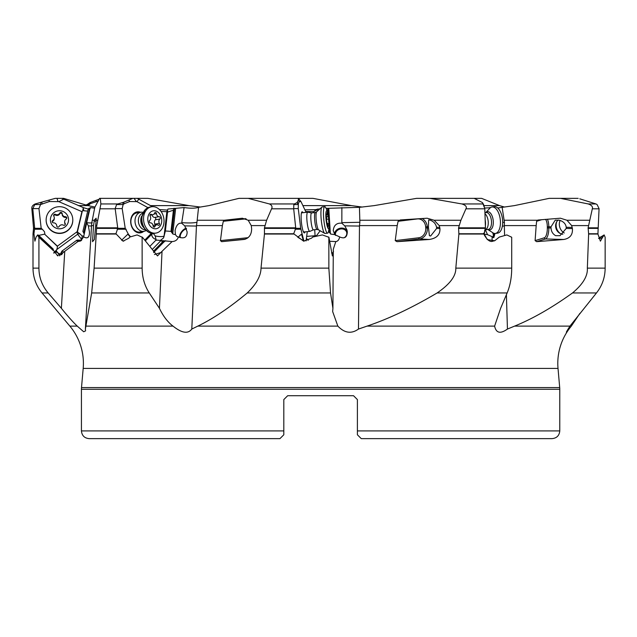 <?xml version="1.0" encoding="UTF-8"?>
<svg xmlns="http://www.w3.org/2000/svg" width="637" height="637" viewBox="0 0 637 637"><rect width="100%" height="100%" fill="white"/><g stroke="black" fill="none" stroke-linecap="round" stroke-linejoin="round"><path stroke-width="0.96" d="M200.567 207.057L188.966 205.616L147.903 198.362L137.258 198.362L152.482 206.691M94.634 208.164L90.207 207.566L86.656 222.647C91.226 223.157 92.97 223.038 91.887 222.289L94.802 207.336L99.603 198.362L100.312 198.362L100.877 203.951L96.784 225.594L94.101 268.129L91.656 292.956L149.265 292.956L159.433 308.308L162.021 251.312L157.49 255.923L142.377 237.179L141.175 236.765L142.123 237.267L142.139 268.129L94.101 268.129M362.286 207.057L351.489 205.616L312.974 198.362L298.379 198.362L301.006 201.65L306.094 212.36M167.635 209.74L167.531 212.121L173.407 210.218L170.995 231.39L165.381 230.968L164.099 235.953L166.87 211.635L167.969 209.032L184.101 207.566C190.487 208.458 195.312 208.379 198.569 207.336L208.944 205.616L238.986 198.362L248.191 198.362L269.403 203.951C271.88 205.178 272.596 206.794 271.561 208.809L266.608 220.251L264.451 227.823L264.443 234.042L261.019 268.129C260.899 275.988 256.297 284.261 247.22 292.956L330.531 292.956L328.859 268.129L261.019 268.129M326.088 208.387L359.435 207.336L374.206 205.616L416.55 198.362L429.951 198.362L461.889 203.951C465.719 205.178 467.072 206.794 465.942 208.809L460.917 220.251L458.56 227.823L458.887 234.042L455.813 268.129C456.084 275.988 449.849 284.261 437.117 292.956L507.148 292.956C510.157 285.702 511.678 277.421 511.718 268.129L455.813 268.129M497.712 207.981L514.393 205.616L549.221 198.362L560.544 198.362L588.262 203.951C591.662 205.178 593.015 206.794 592.322 208.809L588.11 227.823L588.628 234.042L587.346 268.129C587.871 275.98 582.927 284.261 572.504 292.956L596.479 292.956C602.18 285.702 605.07 277.421 605.15 268.129L587.346 268.129M499.336 237.06L506.845 234.918L499.336 237.06L494.686 240.754L487.313 239.592L484.024 233.755L485.45 228.309L484.781 208.602L483.594 204.549L482.44 202.574L474.183 198.362L481.62 198.362L499.567 205.616L504.504 207.057M95.009 207.057L88.033 205.616L63.636 198.362L61.932 198.362L63.74 199.158L58.843 201.65L81.926 211.659L77.188 231.661L82.197 235.913L81.671 239.496L80.987 240.109L78.582 240.165A5.622 3.774 -39.5 0 1 77.81 240.038L76.695 240.284L61.9 251.145L61.351 254.274A6.569 0.549 143.4 0 0 62.235 253.669M87.699 211.11L82.699 210.656L83.391 207.638L63.74 199.158M138.858 199.158L136.963 201.65L147.975 207.662M484.765 208.044L490.227 207.773M305.131 209.844L315.554 209.637L319.392 208.896M167.539 210.075L159.441 209.557M84.259 234.042L82.89 231.39L87.906 210.218L88.973 208.235L90.303 208.57M83.391 207.638L88.487 209.135M598.565 238.469L602.116 238.166L600.388 241.168L597.92 234.042L599.067 208.602L597.076 204.549L595.977 203.951L579.774 198.816M579.853 313.42L571.333 326.104L566.516 332.052M125.226 228.301L122.185 208.594L115.162 208.602L117.773 228.309L125.226 228.301L128.523 234.464L130.593 236.805M301.006 201.65L299.35 201.523L298.323 203.665L298.267 208.594L293.673 208.602L295.759 228.388L264.403 228.388M58.843 201.65L49.375 201.523L40.521 204.596L38.945 208.594L32.782 208.602L34.637 227.823L34.629 228.388L33.522 228.388L33.013 233.755L33.952 233.755L34.629 228.388M32.073 211.333L31.85 208.809C31.516 206.794 32.622 205.178 35.162 203.951L55.26 198.362L61.932 198.362M115.162 208.602L116.611 204.549L117.829 203.951L123.387 202.343L132.854 198.362L137.258 198.362M293.673 208.602L293.84 204.549L294.405 203.951L297.097 202.574L298.108 204.541L293.84 204.549M86.218 205.17L90.048 202.574L99.221 199.19M32.782 208.602L34.828 204.549L36.134 203.951M91.656 292.956L85.382 329.058L91.529 225.594L93.52 225.594L94.443 219.932L96.211 219.646M93.52 225.594L92.548 241.678L94.387 239.48L96.155 220.251L96.147 218.196L94.443 219.932M143.221 212.368A9.659 7.357 80.7 0 0 140.865 212.256L136.748 212.933A9.659 7.357 80.7 0 0 135.57 213.26A15.455 9.873 68.3 0 1 135.832 212.248A10.622 8.09 80.7 0 0 131.246 225.387A10.622 8.09 80.7 0 0 141.852 232.497A10.622 8.09 80.7 0 0 143.731 231.358M141.04 231.669A9.659 7.357 -99.3 0 1 139.861 231.995A9.659 7.357 -99.3 0 1 131.198 224.431A9.659 7.357 -99.3 0 1 135.57 213.26M140.61 212.296A10.622 8.09 80.7 0 0 135.832 212.248M151.415 233.293L144.758 240.117M122.185 208.594L123.124 204.596L124.358 203.665L129.701 201.523L136.963 201.65M130.227 236.916L127.822 234.209L128.523 234.464M153.382 233.445L155.189 235.913L156.24 240.356M166.87 211.635L161.097 211.508M163.391 238.087A5.797 5.614 -148.3 0 0 164.099 235.953C163.239 236.63 161.081 236.773 157.634 236.391A5.797 1.306 6.5 0 1 155.189 235.913M174.092 208.235L173.407 210.218M175.462 234.663L175.071 230.61C176.274 225.203 178.479 222.735 181.688 223.213L184.754 225.872L187.135 231.828C187.119 237.37 184.197 239.074 178.376 236.932L176.831 236.462L175.462 234.663L172.874 234.042L170.995 231.39M184.101 207.566L181.688 223.213M181.784 222.647C188.464 223.157 193.521 223.038 196.96 222.289L198.569 207.336M247.22 292.956C229.431 307.767 212.965 318.818 197.82 326.104L191.801 329.058L196.467 225.594L222.377 225.594L223.332 221.278L224.208 220.251L242.355 218.228L248.215 220.251L251.249 225.594L264.904 225.594M244.743 239.337L244.297 239.424C249.178 238.095 251.623 234.488 251.631 228.603L251.249 225.594M222.377 225.594L220.458 240.619L221.628 241.67L243.844 239.48M303.865 231.669A9.659 1.664 -96.1 0 1 303.523 232.051L309.773 231.39A9.659 1.664 -96.1 0 1 306.883 219.582A9.659 1.664 83.9 0 1 307.719 212.185L301.476 212.854M302.997 212.686A10.622 1.831 83.9 0 0 301.811 212.025A10.622 1.831 83.9 0 0 301.683 212.248A10.622 1.831 83.9 0 0 301.484 223.014A10.622 1.831 83.9 0 0 304.032 232.792A10.622 1.831 83.9 0 0 304.836 232.497A10.622 1.831 83.9 0 0 305.043 231.892M307.297 231.661L306.055 240.929M298.267 208.594L300.696 228.301L303.913 241.144M303.499 241.12L301.5 234.209L301.986 234.464M317.425 209.032L317.274 209.74L313.571 211.635L305.983 211.524M317.274 209.74L317.704 210.544M326.964 210.393L327.784 210.218L327.944 212.814M327.768 208.235L327.784 210.218M328.963 229.081L329.106 231.39L328.501 231.358M334.831 234.663L333.239 230.61C333.82 225.203 336.694 222.735 341.846 223.213L344.736 225.872L346.918 229.83L347.308 231.828C347.117 237.37 344.577 239.074 339.704 236.932L334.831 234.663L330.611 234.042L329.106 231.39M341.862 207.566L341.846 223.213M341.862 222.647L359.881 222.289L359.435 207.336M437.117 292.956C412.059 307.767 388.713 318.818 367.087 326.104L358.48 329.058L359.483 225.594L397.201 225.594L398.117 221.278L400.275 219.948L427.132 218.22L434.147 220.251L439.219 225.594L459.086 225.594M436.56 227.274C435.788 223.842 433.709 221.485 430.317 220.219L428.661 219.924L428.43 226.828A8.114 4.037 -96.9 0 0 428.518 227.974L429.41 235.682L430.612 236.024L436.648 228.42A8.114 4.037 -96.9 0 0 436.56 227.274L439.745 227.449L439.219 225.594M398.117 221.278L417.339 218.945A8.886 7.676 -86.9 0 1 425.675 226.852L425.763 227.998A8.886 7.676 -86.9 0 1 418.788 237.76A1.163 0.573 -96.9 0 0 419.464 238.947L429.219 239.48C436.64 238.365 440.215 234.735 439.944 228.603L439.745 227.449M397.201 225.594L395.243 240.619L397.01 241.67L429.219 239.48M484.104 234.241L485.474 228.301L484.797 208.594L482.44 202.574M495.013 233.453L493.882 237.426L487.536 234.663L483.666 234.042M487.536 234.663L485.37 229.774M489.678 207.566L489.765 208.124M502.689 222.488L504.424 222.289L502.131 207.336M504.6 235.555L504.313 225.594L536.179 225.594L536.625 221.278L537.931 220.028L560.401 218.204M545.479 219.351A8.886 3.01 -88.3 0 1 547.326 226.852L547.334 227.998A8.886 3.01 -88.3 0 1 544.404 237.76A1.163 1.083 -107.1 0 0 545.503 238.947L563.769 239.48C569.996 238.365 572.878 234.735 572.408 228.603L571.684 225.594L566.954 220.251L560.353 218.196M566.229 227.274C565.744 223.842 563.49 221.485 559.469 220.219L555.225 220.179L551.013 226.828A8.114 7.58 -107.1 0 0 551.021 227.974C551.236 231.486 552.789 234.058 555.671 235.682L559.987 235.69L566.237 228.42A8.114 7.58 -107.1 0 0 566.229 227.274L572.201 227.449M536.179 225.594L535.104 240.619L536.633 241.67L563.769 239.48M572.504 292.956C551.897 307.767 532.596 318.818 514.6 326.104L507.442 329.058L506.399 294.724M562.845 234.241A8.114 7.58 -107.1 0 1 561.332 233.938A8.114 7.58 72.9 0 1 559.827 233.285A8.114 7.58 72.9 0 1 556.443 222.265A8.114 7.58 72.9 0 1 558.171 219.972M560.464 233.612A9.659 9.022 72.9 0 1 556.786 221.636M568.976 329.058C565.218 334.114 565.545 333.127 569.956 326.104L596.479 292.956M570.489 327.155A57.943 57.943 0 0 0 558.02 368.401L559.7 387.583A19.317 19.317 0 0 1 559.772 389.263L81.432 389.263L81.432 430.915C81.886 435.604 84.466 438.184 89.156 438.638L279.946 438.638L283.807 434.776L283.807 399.582L287.669 395.72L283.807 399.582L287.669 395.72L353.535 395.72L287.669 395.72L283.807 399.582L283.807 403.874M85.382 329.058L85.581 330.866L83.694 331.773L77.236 326.104L69.847 326.104A57.943 57.943 0 0 1 83.184 368.401L558.02 368.401M191.801 329.058C188.042 334.114 181.784 333.127 173.009 326.104C167.722 322.115 163.199 316.183 159.433 308.308M358.48 329.058C351.425 334.114 344.545 333.127 337.849 326.104L332.657 311.573L332.912 308.308L330.531 292.956M507.442 329.058C500.379 334.114 496.104 333.127 494.615 326.104L500.626 308.308L507.148 292.956M96.291 233.755L115.934 233.755L123.045 241.168L128.889 238.166L129.749 237.06L137.114 234.918L141.175 236.765M264.459 233.755L293.681 233.755L303.618 241.168L311.549 238.166L312.695 237.06L322.402 234.918L328.843 237.267L328.859 268.129M506.845 234.918L511.71 237.267L511.718 268.129M602.116 238.166L604.139 234.918L605.15 237.267L605.15 268.129M69.847 326.104L42.034 292.956L48.165 292.956C42.082 285.702 39 277.421 38.921 268.129L38.921 237.267L53.564 250.811L61.55 254.76L63.015 252.602L61.351 254.274M38.363 236.598L38.921 237.267M38.483 236.677L37.687 234.918L38.523 235.228L53.245 249.107L53.325 250.588M33.952 233.755L34.916 241.168L36.102 237.06L37.687 234.918M149.265 292.956C144.575 285.702 142.202 277.421 142.139 268.129M77.236 326.104C73.04 322.131 67.753 316.199 61.375 308.308L48.165 292.956M178.376 236.932C177.524 239.831 175.43 241.383 172.101 241.574L162.021 251.312M149.83 246.392L156.033 240.038A5.032 1.728 -31.2 0 0 156.248 240.061L172.101 241.574M160.691 252.602L154.472 254.529M115.934 233.755L117.773 228.309M127.822 234.209L121.627 240.229L123.785 241.128M293.681 233.755L295.759 228.388M300.696 228.301L295.815 228.309M100.312 198.362L132.854 198.362M297.097 202.574L298.315 200.233L298.379 198.362M248.191 198.362L298.299 198.362M429.951 198.362L474.183 198.362M560.544 198.362L578.197 198.362M35.154 203.951L55.26 198.362M122.758 202.574L123.132 204.541L116.611 204.549M494.694 240.754L492.911 241.128C487.361 243.796 481.755 229.718 484.12 234.209L484.032 233.476M511.71 237.267L510.802 236.765M492.098 236.932L492.09 241.168M493.723 233.261A6.76 5.056 39.5 0 1 493.747 233.325A6.76 5.056 -140.5 0 1 493.587 237.712M492.672 232.823A5.797 4.34 -140.5 0 1 492.934 233.405A5.797 4.34 -140.5 0 1 492.52 237.561A5.797 4.34 -140.5 0 1 492.457 237.633M77.188 231.661L57.418 246.153L44.932 234.464L44.494 231.78L42.337 229.232L34.494 229.24M38.945 208.594L41.182 228.301L42.337 229.232M57.895 255.923L55.14 252.634L56.892 249.465L57.473 246.487L44.932 234.464M82.699 210.656L81.926 211.659M40.983 202.574L40.553 204.541L34.828 204.549M41.182 228.301L34.637 228.309M44.351 234.209L38.706 235.403M56.844 249.553L53.588 253.024L55.14 252.634M61.9 251.145L59.559 255.795M56.112 250.707L59.902 255.429M76.886 231.86L77.658 234.225L81.671 239.496M76.695 240.284L80.963 240.722L77.865 241.574L64.751 251.312L61.375 308.308M86.656 222.647L88.336 225.872L89.419 231.828C89.578 237.37 87.635 239.074 83.59 236.932L86.6 223.284M83.59 236.932L80.724 240.953L77.865 241.574M77.746 240.061L81.616 240.356M335.508 235.427A5.797 4.889 162.8 0 1 335.373 234.352A5.797 4.889 162.8 0 1 340.365 229.025A5.797 4.889 162.8 0 1 346.632 232.171A5.797 4.889 162.8 0 1 346.815 233.405A5.797 4.889 162.8 0 1 344.41 237.641M347.213 231.056A6.76 5.709 -17.2 0 0 339.887 228.293A6.76 5.709 -17.2 0 0 334.425 234.145M339.704 236.932C339.027 239.831 337.737 241.383 335.818 241.574L333.294 249.194L332.912 308.308M335.914 241.582L329.679 241.272M333.493 251.312L332.363 255.947L328.907 237.179L327.633 236.765M301.5 234.209L297.742 237.219L304.144 241.152M333.183 252.602L331.543 252.969M306.286 239.233L308.324 240.245M320.005 230.984L316.063 236.311M306.421 238.174L307.329 239.496M316.127 235.65L306.915 236.391A5.797 1.409 -3.6 0 1 306.668 236.335M598.891 238.158L604.139 234.918M600.046 237.06L602.355 237.06M88.24 205.671L90.335 203.665L98.377 200.95M88.973 204.596L86.767 204.549M90.048 202.574L89.005 204.541M357.397 403.874L357.397 399.582L353.535 395.72L357.397 399.582L353.535 395.72L357.397 399.582L357.397 434.776L357.397 434.004L357.397 434.776L361.259 438.638L552.04 438.638C556.738 438.184 559.31 435.604 559.772 430.915L559.772 389.263M215.911 438.638L279.946 438.638L283.807 434.776L283.807 430.915L81.432 430.915M357.397 434.776L357.397 434.004M559.7 387.583L81.504 387.583A19.317 19.317 0 0 0 81.432 389.263M81.504 387.583L83.184 368.401M359.483 225.594L359.881 222.289M180.422 237.681A5.797 3.161 127.7 0 1 180.669 234.352A5.797 3.161 127.7 0 1 186.545 228.922M179.515 237.402A6.76 3.687 127.7 0 1 180.024 234.432A6.76 3.687 -52.3 0 1 186.243 228.205M163.183 240.921L163.685 240.929A6.569 2.086 147.5 0 0 162.347 242.132L161.193 240.324L152.299 249.441M164.282 235.65L163.47 237.967L160.588 240.253M152.132 233.405L151.773 234.225C151.694 236.645 153.103 238.405 155.985 239.496M165.381 230.968L167.531 212.121M196.467 225.594L196.96 222.289M91.529 225.594L91.887 222.289M64.751 251.312L63.015 252.602M39.239 237.179L38.674 236.765M59.83 255.716L60.069 255.126M504.313 225.594L504.424 222.289M72.443 223.245A13.329 13.258 0 0 0 72.801 220.203L72.801 219.932A13.329 13.258 0 0 0 46.501 216.891A13.329 13.258 180 0 0 46.143 219.932L46.143 220.203A13.329 13.258 180 0 0 72.443 223.245M72.801 219.932A13.329 13.258 0 0 1 72.443 222.974A13.329 13.258 180 0 1 46.143 219.932M68.31 221.843A9.085 9.029 0 0 0 61.558 210.974A9.085 9.029 0 0 0 50.634 217.695A9.085 9.029 180 0 0 57.394 228.564A9.085 9.029 180 0 0 68.31 221.843M65.452 216.699A1.274 1.266 0 0 1 66.16 219.048A3.185 3.169 0 0 0 65.133 223.388A1.274 1.266 0 0 1 63.445 225.172A3.185 3.169 0 0 0 59.153 226.453A1.274 1.266 0 0 1 56.757 225.896A3.185 3.169 0 0 0 53.492 222.839A1.274 1.266 0 0 1 52.783 220.49A3.185 3.169 0 0 0 53.811 216.15A1.274 1.266 0 0 1 55.499 214.366A3.185 3.169 0 0 0 59.79 213.084A1.274 1.266 0 0 1 62.187 213.642A3.185 3.169 0 0 0 65.452 216.699L65.452 217.432A3.185 3.169 180 0 1 62.187 214.374A1.274 1.266 0 0 0 59.79 213.809A3.185 3.169 180 0 1 55.499 215.099A1.274 1.266 0 0 0 53.675 215.855M66.71 218.332A1.274 1.266 0 0 0 65.452 217.432M65.269 224.415A1.274 1.266 0 0 0 65.133 224.113A3.185 3.169 180 0 1 64.663 222.456L64.663 221.732M54.28 217.806L54.28 218.531A3.185 3.169 180 0 1 52.783 221.222A1.274 1.266 0 0 0 52.234 221.931M140.865 212.256A9.659 7.357 80.7 0 0 135.076 219.582A9.659 7.357 -99.3 0 0 143.978 231.319L139.861 231.995M146.184 230.467A9.659 7.357 -99.3 0 1 143.978 231.319M145.507 229.838A8.496 6.474 -99.3 0 1 138.428 219.447A8.496 6.474 80.7 0 1 142.784 213.18M151.63 206.778A13.329 10.152 80.7 0 0 143.644 216.891A13.329 10.152 -99.3 0 0 155.93 233.086A13.329 10.152 -99.3 0 0 163.924 222.974A13.329 10.152 80.7 0 0 151.63 206.778L149.974 207.049A13.329 10.152 80.7 0 0 144.933 209.979A13.329 10.152 80.7 0 0 141.979 217.161A13.329 10.152 -99.3 0 0 148.564 232.187C143.906 228.165 141.812 225.801 142.282 225.108C141.557 224.152 141.223 221.835 141.287 218.149L144.933 209.979M155.93 233.086L154.273 233.357A13.329 10.152 -99.3 0 1 148.564 232.187M161.679 221.843A9.085 6.919 80.7 0 0 155.77 210.974A9.085 6.919 80.7 0 0 147.856 217.695A9.085 6.919 -99.3 0 0 153.772 228.564A9.085 6.919 -99.3 0 0 161.679 221.843M159.146 216.699A1.274 0.971 80.7 0 1 159.847 219.048A3.185 2.429 80.7 0 0 159.354 223.388A1.274 0.971 80.7 0 1 158.183 225.172A3.185 2.429 80.7 0 0 156.71 224.821A3.185 2.429 80.7 0 0 154.974 226.453A1.274 0.971 80.7 0 1 153.103 225.896A3.185 2.429 80.7 0 0 150.396 222.839A1.274 0.971 80.7 0 1 149.695 220.49A3.185 2.429 80.7 0 0 150.189 216.15A1.274 0.971 80.7 0 1 151.359 214.366A3.185 2.429 80.7 0 0 152.832 214.717A3.185 2.429 80.7 0 0 154.568 213.084A1.274 0.971 80.7 0 1 156.439 213.642A3.185 2.429 80.7 0 0 159.146 216.699L154.703 217.432A3.185 2.429 -99.3 0 1 152.06 214.844M155.086 225.092A1.274 0.971 80.7 0 0 154.91 224.113A3.185 2.429 -99.3 0 1 155.404 219.773A1.274 0.971 80.7 0 0 154.703 217.432M311.668 212.933L307.806 212.193A9.659 1.664 83.9 0 0 307.719 212.185M313.468 229.83L309.853 231.366A9.659 1.664 -96.1 0 1 309.773 231.39M313.508 229.814A8.496 1.465 -96.1 0 1 313.428 229.838A8.496 1.465 -96.1 0 1 310.888 219.447A8.496 1.465 83.9 0 1 311.628 212.933A8.496 1.465 83.9 0 1 311.708 212.941M327.569 211.779A9.085 1.569 83.9 0 0 325.913 217.695A9.085 1.569 -96.1 0 0 327.466 227.011A9.085 1.569 -96.1 0 0 329.257 227.6A9.085 1.569 -96.1 0 0 329.409 221.843A9.085 1.569 83.9 0 0 327.569 211.779L326.009 208.203A13.329 2.301 83.9 0 0 324.735 206.675L322.187 206.953A13.329 2.301 83.9 0 0 322.011 207.009A13.329 2.301 83.9 0 0 321.032 217.161A13.329 2.301 -96.1 0 0 324.83 233.429L318.548 229.846A9.205 1.593 -96.1 0 1 316.095 218.714A9.205 1.593 -96.1 0 1 316.621 211.842L315.339 212.535L311.628 212.933M329.257 227.6L328.493 231.43A13.329 2.301 -96.1 0 1 327.561 233.182L325.013 233.453A13.329 2.301 -96.1 0 1 324.83 233.429M327.561 233.182A13.329 2.301 -96.1 0 1 323.58 216.891A13.329 2.301 83.9 0 1 324.735 206.675M329.018 223.388L328.915 225.172A3.185 0.549 83.9 0 0 328.604 224.797A3.185 0.549 83.9 0 0 328.302 226.453L328.174 227.114L327.824 225.896A3.185 0.549 83.9 0 0 326.948 222.839L326.574 220.49A3.185 0.549 83.9 0 0 326.303 216.15L326.415 214.366A3.185 0.549 83.9 0 0 326.717 214.741A3.185 0.549 83.9 0 0 327.028 213.084L327.147 212.424L327.498 213.642A3.185 0.549 83.9 0 0 328.381 216.699L326.439 216.906L328.381 216.699L328.748 219.048A3.185 0.549 83.9 0 0 329.018 223.388L327.386 223.563M485.386 225.657A9.659 4.801 -96.9 0 0 485.187 219.98M484.566 230.156L485.673 229.607A8.496 4.228 -96.9 0 0 487.902 219.447A8.496 4.228 83.1 0 0 484.972 213.674M485.72 212.607L490.41 207.638A13.329 6.625 83.1 0 1 492.075 206.969A13.329 6.625 83.1 0 1 499.886 217.161A13.329 6.625 -96.9 0 1 495.283 233.437A13.329 6.625 -96.9 0 1 493.508 233.182L487.767 229.479M495.283 233.437L497.521 233.158A13.329 6.625 -96.9 0 0 502.131 216.891A13.329 6.625 83.1 0 0 494.312 206.699L492.075 206.969M560.106 220.402A9.659 9.022 72.9 0 0 559.66 226.82A9.659 9.022 -107.1 0 0 564.247 232.975M484.152 205.616L499.567 205.616M303.005 205.616L351.489 205.616M78.232 205.616L88.033 205.616M150.459 205.616L188.966 205.616M115.186 208.809L100.12 208.809M96.625 227.823L117.757 227.823M293.689 208.809L271.561 208.809M264.451 227.823L295.791 227.823M484.789 208.809L465.942 208.809M458.56 227.823L485.434 227.823M599.059 208.809L592.322 208.809M588.11 227.823L597.952 227.823M32.065 211.253L33.522 227.823L34.637 227.823M32.798 208.809L31.85 208.809M100.877 203.951L117.829 203.951M269.403 203.951L294.405 203.951M461.889 203.951L483.244 203.951M588.262 203.951L595.977 203.951M96.155 220.251L97.565 220.251M92.246 220.251L94.316 220.251M93.583 240.452L92.532 240.619M94.061 221.278L96.083 220.951M95.733 225.594L96.784 225.594M153.493 233.548A3.862 2.659 -156.1 0 0 151.773 234.225L145.332 240.826M172.874 234.042A7.341 4.459 106.7 0 1 172.922 232.314L171.504 232.115M171.799 232.656A8.114 4.929 106.7 0 1 171.847 232.218L174.554 208.41M172.922 232.314L175.629 208.57M248.215 220.251L266.608 220.251M197.263 220.251L224.208 220.251M248.143 237.617A8.886 8.751 80.8 0 1 247.236 237.76L220.458 240.619M223.332 221.278L245.197 218.945A8.886 8.751 80.8 0 1 246.201 218.897M247.236 237.76L247.267 238.262M245.508 239.122L221.628 241.67M315.554 209.637L314.391 211.436M330.611 234.042A7.341 7.007 139.8 0 1 330.277 232.314L329.281 232.115M329.409 232.656A8.114 7.74 139.8 0 1 329.369 232.218L329.122 228.269M328.222 213.769L327.888 208.41M330.277 232.314L328.796 208.57M434.147 220.251L460.917 220.251M359.993 220.251L399.208 220.251M421.893 218.459A10.041 8.679 -86.9 0 1 427.252 226.756L428.43 226.828M425.675 226.852L427.252 226.756L427.339 227.911L428.518 227.974M436.648 228.42L439.944 228.603M425.763 227.998L427.339 227.911A10.041 8.679 -86.9 0 1 419.464 238.947L397.01 241.67M418.788 237.76L395.243 240.619M566.954 220.251L589.567 220.251M504.289 220.251L537.429 220.251M547.374 219.2A10.041 3.408 -88.3 0 1 548.807 226.756L551.013 226.828M547.326 226.852L548.807 226.756L548.823 227.911L551.021 227.974M566.237 228.42L572.408 228.603M547.334 227.998L548.823 227.911A10.041 3.408 -88.3 0 1 545.503 238.947L536.633 241.67M544.404 237.76L535.104 240.619M536.625 221.278L541.936 219.646M571.684 225.594L588.469 225.594M86.011 326.104L173.009 326.104M197.82 326.104L337.849 326.104M367.087 326.104L494.615 326.104M514.6 326.104L569.956 326.104M115.942 234.042L96.275 234.042M293.713 234.042L264.443 234.042M484.056 234.042L458.887 234.042M597.92 234.042L588.628 234.042M38.921 268.129L32.997 268.129L33.013 233.755M33.944 234.042L32.997 234.042M184.754 225.872L196.435 226.055M153.565 252.578L163.231 242.673A5.797 1.839 147.5 0 1 165.636 240.722M126.174 229.232L117.24 229.24M117.734 228.388L96.585 228.388M485.41 228.388L458.513 228.388M458.895 233.755L484.024 233.755M597.944 228.388L588.094 228.388M588.62 233.755L597.904 233.755M124.358 203.665L123.387 202.343M129.701 201.523L128.754 200.233M136.286 201.435L134.033 198.362M300.831 201.435L298.371 198.362M299.35 201.523L298.315 200.233M298.323 203.665L297.264 202.343M502.386 226.071L504.313 226.055M79.864 233.548A3.862 2.763 161.9 0 0 77.658 234.225L56.892 249.465M77.395 231.956L82.332 211.11M57.983 201.435L56.988 198.362M49.375 201.523L48.961 200.233M42.217 203.665L41.787 202.343M53.253 249.736L37.734 235.109M60.372 254.227L61.63 253.16M63.437 252.292L62.346 250.819M77.674 241.718L76.639 240.324M79.099 241.296A6.569 0.549 143.4 0 0 79.577 240.929M88.336 225.872L91.505 226.055M344.736 225.872L359.467 226.055M300.99 229.232L295.138 229.24M314.702 229.702L315.092 235.953A5.797 3.814 -106.3 0 1 315.108 236.526M313.643 212.718L313.571 211.635M90.335 203.665L90.645 202.343M95.964 201.523L96.267 200.233M559.772 430.915L357.397 430.915M163.231 242.673A0.772 0.438 44.3 0 1 162.347 242.132L153.398 251.304M245.197 218.945L245.126 218.491M83.813 232.656L83.487 232.115M84.586 232.33L83.917 232.218L89.562 208.41M83.917 236.263A5.797 0.589 13.3 0 1 82.197 235.913M83.121 207.957L83.845 210.592M57.187 255.533A3.862 2.596 140.5 0 0 58.477 255.023M62.187 213.642L62.187 214.374M59.79 213.084L59.79 213.809M65.133 223.388L65.133 224.113M52.783 220.49L52.783 221.222M55.499 214.366L55.499 215.099M143.508 227.401A8.496 6.474 -99.3 0 1 140.849 219.048A8.496 6.474 -99.3 0 1 141.661 216.126M156.439 213.642L154.011 214.04M159.847 219.048L155.404 219.773M159.354 223.388L154.91 224.113M154.974 226.453L153.421 226.708M151.359 214.366L150.26 214.55M318.548 229.846L317.146 229.439A8.496 1.465 -96.1 0 1 314.606 219.048A8.496 1.465 -96.1 0 1 315.339 212.535M327.498 213.642L327.012 213.698M328.748 219.048L326.646 219.271M485.33 229.774L488.229 229.424A8.496 4.228 -96.9 0 0 491.167 219.048A8.496 4.228 -96.9 0 0 486.182 212.551L484.94 212.702M487.918 229.463A9.205 4.578 -96.9 0 0 492.337 227.608A9.205 4.578 -96.9 0 0 492.927 218.714A9.205 4.578 -96.9 0 0 485.872 212.591M42.034 292.956C36.11 285.742 33.1 277.469 32.997 268.129M33.522 227.823L33.522 228.388M153.031 225.426L156.71 224.821M150.013 215.179L152.832 214.717M322.011 207.009L316.621 211.842M317.146 229.439L313.428 229.838M327.689 224.901L328.604 224.797M326.168 214.796L326.717 214.741"/></g></svg>
